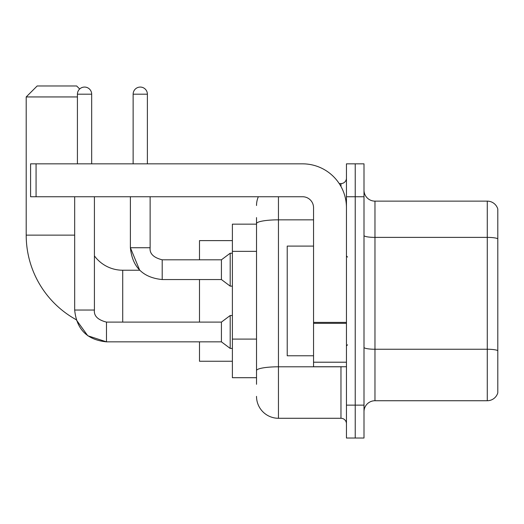 <?xml version="1.0" encoding="UTF-8"?>
<svg xmlns="http://www.w3.org/2000/svg" width="524" height="524" viewBox="0 0 524 524"><rect width="100%" height="100%" fill="white"/><g stroke="black" fill="none" stroke-linecap="round" stroke-linejoin="round"><path stroke-width="0.79" d="M256.518 244.774L256.518 217.584L256.518 224.161L232.387 224.161L232.387 377.706L256.518 377.706M256.518 384.289L256.518 217.584M346.449 405.124L346.449 438.025L355.226 438.025L355.226 405.124L355.226 438.025L363.997 438.025L363.997 405.124L355.226 405.124L355.226 196.742L355.226 405.124L346.449 405.124L346.449 196.742L355.226 196.742L355.226 163.842L355.226 196.742L363.997 196.742L363.997 405.124M363.997 196.742L363.997 163.842L346.449 163.842L346.449 196.742M278.454 196.742L278.454 418.283L340.967 418.283L340.967 366.741M339.218 183.583L340.967 183.583A5.482 5.482 0 0 0 346.449 178.101M256.518 374.418L256.518 345.67M346.449 423.772A5.482 5.482 0 0 0 340.967 418.283M256.518 205.519A21.936 21.936 0 0 1 258.345 196.742M278.454 418.283A21.936 21.936 0 0 1 256.518 396.354M363.997 411.707A10.965 10.965 0 0 1 374.968 400.736L487.274 400.736L487.274 201.131L374.968 201.131A10.965 10.965 0 0 1 363.997 190.166A10.965 10.965 0 0 0 374.968 201.131L374.968 400.736M497.8 209.03A10.965 10.965 0 0 0 487.274 201.131A10.965 10.965 0 0 1 497.8 209.03L497.8 392.843A10.965 10.965 0 0 1 487.274 400.736M363.997 235.479A10.965 1.906 0 0 0 374.968 237.385L487.274 237.385A10.965 1.906 180 0 1 497.8 238.754L497.8 350.621A10.965 1.906 180 0 0 487.274 349.253L374.968 349.253A10.965 1.906 0 0 1 363.997 347.346M106.483 322.122L106.483 341.844L87.777 335.76L76.177 319.679A96.514 96.514 0 0 1 26.2 235.132L26.2 96.94L37.165 85.975L76.648 85.975L79.674 88.995M122.714 322.103L122.714 270.227A35.095 35.095 0 0 1 94.418 255.889M77.421 96.94L26.2 96.94M199.487 279.547L199.487 322.103M199.487 341.844L199.487 361.252L232.387 361.252M232.387 240.614L199.487 240.614L199.487 259.806M77.421 163.842L77.421 94.196A7.126 7.126 0 0 1 84.547 87.069A7.126 7.126 0 0 1 91.674 94.196L91.674 163.842M74.677 310.038C76.583 329.334 87.187 339.938 106.483 341.844C87.187 339.938 76.583 329.334 74.677 310.038L94.418 310.038C93.757 315.887 97.778 319.909 106.483 322.103L221.423 322.103L221.423 341.844L106.483 341.844L87.777 335.76L76.177 319.679L87.777 335.76L106.483 341.844C87.187 339.938 76.583 329.334 74.677 310.038L74.677 196.742M221.423 322.103L230.193 315.52L230.193 348.421L232.387 348.421M94.418 310.038C93.757 315.887 97.778 319.909 106.483 322.103C97.778 319.909 93.757 315.887 94.418 310.038L94.418 196.742M133.135 163.842L133.135 94.196A7.126 7.126 0 0 1 140.262 87.069A7.126 7.126 0 0 1 147.388 94.196L147.388 163.842M130.391 196.742L130.391 247.741C132.297 267.037 142.901 277.641 162.198 279.547C142.901 277.641 132.297 267.037 130.391 247.741L139.698 270.227L130.391 247.741L150.133 247.741C149.471 253.59 153.493 257.612 162.198 259.806L221.423 259.806L221.423 279.547L162.198 279.547L162.198 259.825M221.423 259.806L230.193 253.223L230.193 286.13L232.387 286.13M346.449 366.741L313.548 366.741L313.548 322.391L346.449 322.391M346.449 207.714A43.872 43.872 0 0 0 302.577 163.842L36.071 163.842L36.071 196.742L302.577 196.742A10.965 10.965 0 0 1 313.548 207.714L313.548 322.391M36.071 196.742L30.589 196.742L30.589 163.842L36.071 163.842M313.548 246.097L287.224 246.097L287.224 355.77L313.548 355.77M256.518 251.35L232.387 251.35M256.518 339.094L232.387 339.094M342.873 366.741A5.482 0.95 0 0 1 340.967 366.8L278.454 366.8A21.936 3.812 180 0 0 256.518 370.606M256.518 223.643A21.936 3.812 180 0 1 278.454 219.838L313.548 219.838M340.967 186.472L340.967 183.583M26.2 235.132L74.677 235.132M77.421 94.196L91.674 94.196M162.198 259.806C153.493 257.612 149.471 253.59 150.133 247.741L150.113 247.741C149.471 253.59 153.493 257.612 162.198 259.806C153.493 257.612 149.471 253.59 150.133 247.741L150.133 196.742M133.135 94.196L147.388 94.196M346.449 323.341L313.548 323.341M313.548 362.208L346.449 362.208M139.698 270.227L122.714 270.227M221.423 341.844L230.193 348.421M230.193 315.52L232.387 315.52M221.423 279.547L230.193 286.13M230.193 253.223L232.387 253.223M347.543 257.068L346.449 255.967M347.543 344.805L346.449 345.899"/></g></svg>
